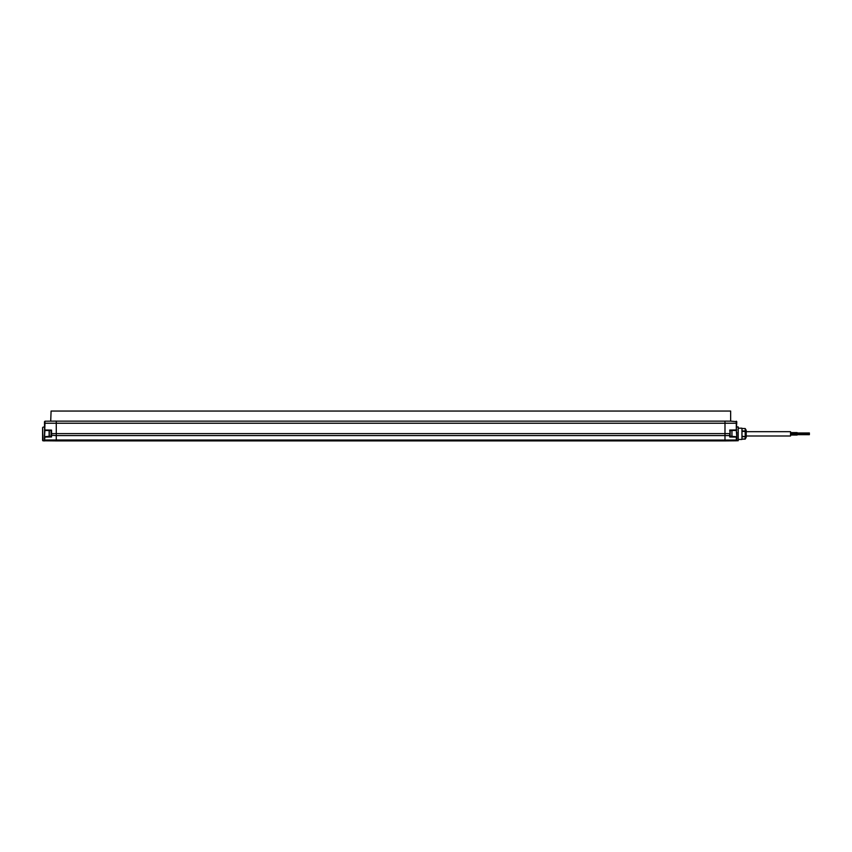 <?xml version="1.0" encoding="UTF-8"?>
<svg xmlns="http://www.w3.org/2000/svg" width="852" height="852" viewBox="0 0 852 852"><rect width="100%" height="100%" fill="white"/><g stroke="black" fill="none" stroke-linecap="round" stroke-linejoin="round"><path stroke-width="1.28" d="M736.309 421.197L736.309 429.951L736.778 421.665L730.643 421.144L730.643 411.047L51.088 411.047L50.715 421.154L56.275 421.112L56.275 423.22L56.275 421.144L724.988 421.144L724.988 440.899L56.275 440.899L56.275 440.069L56.275 440.899L44.954 440.803L56.275 440.899M43.069 440.921L42.6 427.587L42.6 440.441L44.485 440.953L44.954 423.22L56.275 423.22L56.275 435.596L56.275 423.22L724.988 423.22L724.988 421.112L730.643 421.154M44.485 440.335L44.954 437.055L51.557 436.938L51.088 435.234L56.275 435.596L56.275 440.069L56.275 435.596L724.988 435.596L724.988 423.22L736.778 423.22M736.778 440.335L736.778 434.871L736.309 440.803L724.988 440.899L724.988 435.596L729.706 435.574L729.706 436.98L729.706 433.604L51.557 433.604L51.557 430.111L51.557 436.938M736.778 432.134L736.778 434.871M730.175 436.181L736.778 436.767L736.309 430.42L730.175 430.526L736.778 429.951L729.706 430.068L730.175 433.604L729.706 430.068M738.194 440.74L738.194 426.916L738.194 440.74L724.988 440.899M741.964 439.462L741.964 428.194L741.964 439.462L738.663 439.483M742.433 436.693L745.191 436.693L745.191 439.131L742.433 439.131L745.308 438.865M745.191 428.535L742.433 428.524L745.191 428.524L745.308 430.697M742.433 436.256L745.191 436.693M742.433 430.963L745.191 430.963L745.191 436.256M745.191 428.524L746.203 430.292L746.203 437.364L745.191 439.131M742.433 431.4L745.191 431.4M44.485 439.675L44.485 434.829M44.613 434.019L44.485 421.665L44.954 423.22L44.954 421.197L50.715 421.154M44.485 429.994L51.088 430.579L51.088 436.203M51.557 430.111L44.954 429.994L44.485 436.714L51.088 436.139M49.32 430.548L44.954 430.462L49.32 430.548L49.32 436.171M730.175 430.526L730.175 436.203M731.399 430.505L731.943 430.505L731.943 436.203L731.399 436.203M731.943 436.203L731.943 430.505M49.139 430.537L49.139 436.171M746.203 431.676L790.539 431.676L790.539 435.99L746.203 435.99M790.539 432.614L797.142 432.614L797.142 435.031L790.539 435.031M729.706 436.98L736.309 437.097L736.309 440.005L724.988 440.069L44.954 440.005L44.954 440.803M736.778 439.675L736.49 440.761M724.988 421.144L56.275 421.144M738.194 426.916L736.778 426.895M741.964 428.194L738.663 428.173M43.069 427.108L44.485 427.086M790.539 433.806L797.142 433.806L790.539 433.828M797.142 433.455L809.4 433.455M797.142 432.976L809.4 432.976M797.142 434.19L809.4 434.19M797.142 434.669L809.4 434.669"/></g></svg>
